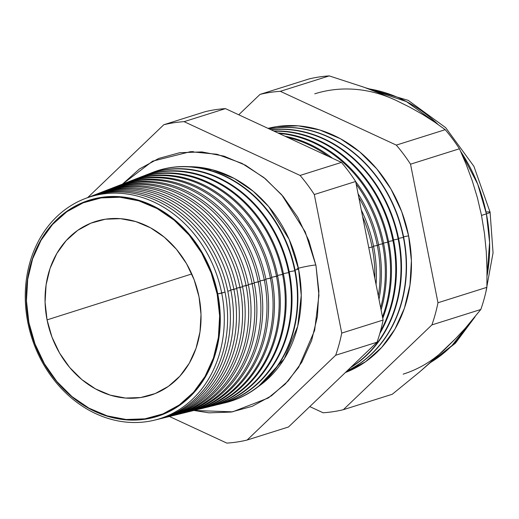 <?xml version="1.0" encoding="UTF-8"?>
<svg xmlns="http://www.w3.org/2000/svg" width="519" height="519" viewBox="0 0 519 519"><rect width="100%" height="100%" fill="white"/><g stroke="black" fill="none" stroke-linecap="round" stroke-linejoin="round"><path stroke-width="0.78" d="M258.306 386.61L284.282 358.811L297.731 326.211L301.254 295.382L298.607 269.303L289.161 239.441L268.732 206.679L253.278 191.31L234.296 178.471L212.42 169.797L188.968 166.69A119.279 100.245 -107.5 0 1 298.607 269.303L295.071 269.984L298.607 269.303A119.279 100.245 -107.5 0 1 258.306 386.61M122.465 184.135L152.631 161.162L190.408 151.684L217.02 154.273L242.049 163.42L263.892 177.556L281.7 194.768L305.204 231.811L315.987 265.631L318.874 291.256L317.401 316.538L311.627 340.509L301.773 362.243L288.22 380.907L271.482 395.789L252.215 406.312L231.15 412.067L209.092 412.845L193.821 410.471L232.583 411.839L268.089 398.079L285.191 384.125L298.639 367.342L314.624 330.428L318.932 295.305L315.987 265.631L308.85 240.654L297.744 217.279L283.095 196.403L265.456 178.834L245.519 165.243L224.039 156.154L201.846 151.918L179.788 152.69L158.723 158.451L139.449 168.973L122.465 184.135M298.393 268.239A10.944 0.772 168.8 0 1 315.863 265.008A10.944 0.772 -11.2 0 0 306.761 266.351A10.944 0.772 -11.2 0 0 297.017 268.641M217.772 293.975A113.343 95.256 72.5 0 1 145.223 419.203A113.343 95.256 72.5 0 1 28.746 322.623A113.343 95.256 -107.5 0 0 145.223 419.203A113.343 95.256 -107.5 0 0 217.772 293.975L217.182 294.104A112.895 94.88 72.5 0 1 144.918 418.833A112.895 94.88 72.5 0 1 28.902 322.63L34.981 343.909L44.439 363.819L56.921 381.601L71.946 396.568L88.931 408.142L107.225 415.888L126.13 419.495L144.918 418.833L162.862 413.928L179.276 404.969L193.529 392.293L205.076 376.392L213.471 357.876L218.389 337.46L219.641 315.928L217.182 294.104L211.11 272.825L201.644 252.915L189.163 235.133L174.144 220.166L157.16 208.593L138.858 200.847L119.954 197.239L101.173 197.901L83.228 202.806L66.808 211.765L52.555 224.442L41.014 240.342L32.619 258.858L27.702 279.274L26.45 300.806L28.902 322.63A112.895 94.88 72.5 0 1 101.173 197.901A112.895 94.88 72.5 0 1 217.182 294.104L217.772 293.975A113.343 95.256 -107.5 0 0 101.302 197.395A113.343 95.256 -107.5 0 0 28.746 322.623A113.343 95.256 72.5 0 1 101.302 197.395A113.343 95.256 72.5 0 1 217.772 293.975M154.636 420.124L157.821 419.339A116.464 97.883 -107.5 0 0 225.025 292.119L217.753 293.89L221.717 293.131A116.256 97.702 72.5 0 1 154.636 420.124A116.256 97.702 72.5 0 1 27.838 322.513A116.256 97.702 -107.5 0 0 147.305 421.577A116.256 97.702 -107.5 0 0 221.717 293.131L225.025 292.119A116.464 97.883 72.5 0 1 156.225 419.715M28.714 322.448L27.838 322.513A116.256 97.702 72.5 0 1 84.824 198.699A116.256 97.702 72.5 0 1 221.717 293.131A116.256 97.702 -107.5 0 0 102.256 194.067A116.256 97.702 -107.5 0 0 27.838 322.513L28.714 322.448M160.501 418.684L163.453 417.957A116.84 98.195 -107.5 0 0 230.871 290.322L227.809 291.263A116.645 98.033 72.5 0 1 160.501 418.684A116.645 98.033 72.5 0 1 159.158 419.002A116.645 98.033 -107.5 0 0 227.809 291.263L230.871 290.322A116.84 98.195 72.5 0 1 161.973 418.308M166.365 417.237L169.084 416.569A117.21 98.513 -107.5 0 0 236.722 288.532L230.806 289.991L233.894 289.401A117.035 98.357 72.5 0 1 166.365 417.237A117.035 98.357 72.5 0 1 164.906 417.587A117.035 98.357 -107.5 0 0 233.894 289.401L236.722 288.532A117.21 98.513 72.5 0 1 167.721 416.893M172.23 415.797L174.715 415.187A117.586 98.824 -107.5 0 0 242.568 286.741L236.651 288.175L239.986 287.532A117.424 98.688 72.5 0 1 172.23 415.797A117.424 98.688 72.5 0 1 170.654 416.173A117.424 98.688 -107.5 0 0 239.986 287.532L242.568 286.741A117.586 98.824 72.5 0 1 173.469 415.485M178.088 414.357L180.346 413.805A117.962 99.135 -107.5 0 0 248.413 284.944L242.49 286.352L246.071 285.664A117.813 99.012 72.5 0 1 178.088 414.357A117.813 99.012 72.5 0 1 176.402 414.752A117.813 99.012 -107.5 0 0 246.071 285.664L248.413 284.944A117.962 99.135 72.5 0 1 179.217 414.071M183.953 412.916L185.977 412.417A118.332 99.453 -107.5 0 0 254.265 283.153L248.335 284.535L252.163 283.802A118.202 99.337 72.5 0 1 183.953 412.916A118.202 99.337 72.5 0 1 182.143 413.338A118.202 99.337 -107.5 0 0 252.163 283.802L254.265 283.153A118.332 99.453 72.5 0 1 184.965 412.663M189.818 411.476L191.615 411.035A118.708 99.765 -107.5 0 0 260.11 281.363L254.174 282.712L258.248 281.934A118.592 99.667 72.5 0 1 189.818 411.476A118.592 99.667 72.5 0 1 187.891 411.924A118.592 99.667 -107.5 0 0 258.248 281.934L260.11 281.363A118.708 99.765 72.5 0 1 190.713 411.249M195.682 410.036L197.246 409.653A119.085 100.083 -107.5 0 0 265.955 279.572L260.019 280.896L264.333 280.065A118.981 99.992 72.5 0 1 195.682 410.036A118.981 99.992 72.5 0 1 193.639 410.51A118.981 99.992 -107.5 0 0 264.333 280.065L265.955 279.572A119.085 100.083 72.5 0 1 196.461 409.841M201.547 408.596L202.877 408.265A119.454 100.394 -107.5 0 0 271.807 277.775L265.858 279.079L270.425 278.197A119.37 100.323 72.5 0 1 201.547 408.596A119.37 100.323 72.5 0 1 199.387 409.095A119.37 100.323 -107.5 0 0 270.425 278.197L271.807 277.775A119.454 100.394 72.5 0 1 202.209 408.427M207.412 407.156L208.508 406.883A119.831 100.712 -107.5 0 0 277.652 275.985L271.703 277.256L276.51 276.335A119.759 100.647 72.5 0 1 207.412 407.156A119.759 100.647 72.5 0 1 205.135 407.681A119.759 100.647 -107.5 0 0 276.51 276.335L277.652 275.985A119.831 100.712 72.5 0 1 207.957 407.019M213.27 405.715L214.139 405.501A120.207 101.023 -107.5 0 0 283.504 274.194L277.542 275.44L282.602 274.467A120.148 100.978 72.5 0 1 213.27 405.715A120.148 100.978 72.5 0 1 210.876 406.267A120.148 100.978 -107.5 0 0 282.602 274.467L283.504 274.194A120.207 101.023 72.5 0 1 213.705 405.605M288.687 272.598L283.387 273.617L288.687 272.598A120.538 101.302 72.5 0 1 219.135 404.269A120.538 101.302 72.5 0 1 216.624 404.846A120.538 101.302 -107.5 0 0 288.687 272.598L289.349 272.397A120.577 101.341 72.5 0 1 219.764 404.119A120.577 101.341 -107.5 0 0 289.349 272.397L288.687 272.598A120.538 101.302 -107.5 0 0 144.366 175.662A120.538 101.302 72.5 0 1 146.754 174.689A120.538 101.302 72.5 0 1 288.687 272.598M294.779 270.736L289.226 271.8L294.779 270.736A120.927 101.633 72.5 0 1 224.999 402.828A120.927 101.633 72.5 0 1 222.372 403.432A120.927 101.633 -107.5 0 0 294.779 270.736L295.194 270.607A120.953 101.653 72.5 0 1 225.201 402.783A120.953 101.653 -107.5 0 0 225.402 402.731A120.953 101.653 -107.5 0 0 295.194 270.607L294.779 270.736A120.927 101.633 -107.5 0 0 149.887 173.521A120.927 101.633 72.5 0 1 152.385 172.509A120.927 101.633 72.5 0 1 294.779 270.736M372.078 247.038L368.769 247.673L372.078 247.038A125.87 105.785 72.5 0 1 374.841 278.353A125.87 105.785 -107.5 0 0 372.078 247.038L373.609 246.57A125.968 105.87 72.5 0 1 376.074 284.568A125.968 105.87 -107.5 0 0 373.609 246.57L372.078 247.038A125.87 105.785 -107.5 0 0 362.638 216.734A125.87 105.785 72.5 0 1 372.078 247.038M377.294 245.442L373.524 246.162L377.294 245.442A126.201 106.064 72.5 0 1 378.325 295.953A126.201 106.064 -107.5 0 0 377.294 245.442L378.617 245.033A126.292 106.136 72.5 0 1 378.987 299.307A126.292 106.136 -107.5 0 0 378.617 245.033L377.294 245.442A126.201 106.064 -107.5 0 0 358.843 197.564A126.201 106.064 72.5 0 1 377.294 245.442M382.516 243.839L378.533 244.605L382.516 243.839A126.539 106.35 72.5 0 1 380.667 307.78A126.539 106.35 -107.5 0 0 382.516 243.839L383.632 243.495A126.61 106.408 72.5 0 1 381.089 309.914A126.61 106.408 -107.5 0 0 383.632 243.495L382.516 243.839A126.539 106.35 -107.5 0 0 356.19 184.167A126.539 106.35 72.5 0 1 382.516 243.839M387.732 242.237L383.541 243.041L387.732 242.237A126.87 106.629 72.5 0 1 382.477 316.94A126.87 106.629 -107.5 0 0 387.732 242.237L388.647 241.958A126.928 106.674 72.5 0 1 382.763 318.348A126.928 106.674 -107.5 0 0 388.647 241.958L387.732 242.237A126.87 106.629 -107.5 0 0 278.93 133.422A126.87 106.629 72.5 0 1 387.732 242.237M392.948 240.641L388.549 241.484L392.948 240.641A127.207 106.908 72.5 0 1 380.401 331.433A127.207 106.908 -107.5 0 0 392.948 240.641L393.655 240.42A127.252 106.946 72.5 0 1 379.817 333.509A127.252 106.946 -107.5 0 0 393.655 240.42L392.948 240.641A127.207 106.908 -107.5 0 0 274.201 131.223A127.207 106.908 72.5 0 1 392.948 240.641M398.17 239.038L393.558 239.927L398.17 239.038A127.538 107.186 72.5 0 1 350.889 367.244A127.538 107.186 -107.5 0 0 398.17 239.038L398.67 238.889A127.57 107.212 72.5 0 1 350.364 367.744A127.57 107.212 -107.5 0 0 398.67 238.889L398.17 239.038A127.538 107.186 -107.5 0 0 271.19 129.834A127.538 107.186 72.5 0 1 398.17 239.038M403.386 237.443L398.566 238.364L403.386 237.443A127.875 107.472 72.5 0 1 347.133 370.845A127.875 107.472 -107.5 0 0 403.386 237.443L403.678 237.352A127.895 107.485 72.5 0 1 346.997 370.975A127.895 107.485 -107.5 0 0 403.678 237.352L403.386 237.443A127.875 107.472 -107.5 0 0 269.251 128.933A127.875 107.472 72.5 0 1 403.386 237.443M268.044 128.368L276.861 126.591L298.191 125.838L319.659 129.938L340.438 138.729L359.732 151.879L376.788 168.876L390.963 189.065L401.706 211.674L408.609 235.84L403.574 236.807L408.609 235.84L411.398 260.629L409.971 285.08L404.392 308.267L394.855 329.293L381.744 347.347L365.558 361.743L345.369 372.532A128.206 107.751 -107.5 0 0 408.609 235.84A128.206 107.751 -107.5 0 0 268.044 128.375M486.4 213.873L489.605 242.418L487.056 275.849A146.968 123.516 -107.5 0 0 486.4 213.873L481.515 215.417L477.396 197.733L472.245 180.748L466.185 164.38L459.445 148.765L410.535 164.186L437.971 302.752A163.135 137.107 72.5 0 1 431.905 324.907L343.364 409.686A163.135 137.107 72.5 0 1 323.071 412.761L309.785 406.598L323.071 412.761A163.135 137.107 -107.5 0 0 343.364 409.686L392.273 394.265L343.364 409.686L431.905 324.907L480.815 309.486L431.905 324.907A163.135 137.107 -107.5 0 0 437.971 302.752L486.88 287.331L437.971 302.752L410.535 164.186L459.445 148.765A163.135 137.107 -107.5 0 0 445.218 129.685L396.308 145.106A163.135 137.107 72.5 0 1 410.535 164.186A163.135 137.107 -107.5 0 0 396.308 145.106L445.218 129.685L434.675 122.121L423.017 114.66L410.042 107.323L395.582 100.154L380.096 93.426L363.787 87.166L329.234 75.897L280.325 91.318L396.308 145.106L280.325 91.318L329.234 75.897A163.135 137.107 -107.5 0 0 308.941 78.972L260.032 94.393A163.135 137.107 72.5 0 1 280.325 91.318A163.135 137.107 -107.5 0 0 260.032 94.393L308.941 78.972A163.135 137.107 72.5 0 1 329.234 75.897L363.787 87.166L380.096 93.426L395.582 100.154L410.042 107.323L423.017 114.66L434.675 122.121L445.218 129.685A163.135 137.107 72.5 0 1 459.445 148.765L466.185 164.38L472.245 180.748L477.396 197.733L481.515 215.417L486.4 213.873A146.968 123.516 -107.5 0 0 460.632 151.373L477.727 184.18L486.4 213.873A25.016 1.765 -11.2 0 0 490.079 212.161A25.016 1.765 168.8 0 1 486.4 213.873M468.378 324.764L451.978 345.55L430.582 362.431A146.968 123.516 -107.5 0 0 468.378 324.764M444.9 349.242L455.701 338.531L432.814 360.433L419.929 371.688L392.273 394.265L419.929 371.688L444.9 349.242A146.968 123.516 72.5 0 1 403.153 374.154M47.06 319.879A91.117 76.578 72.5 0 1 94.763 221.749A91.117 76.578 72.5 0 1 199.024 296.855L201.009 314.469L199.997 331.849L196.026 348.327L189.253 363.274L179.937 376.106L168.435 386.337L155.181 393.571L140.701 397.528L125.533 398.06L110.275 395.147L95.509 388.9L81.801 379.558L69.676 367.478L59.601 353.128L51.965 337.052L47.06 319.879L45.075 302.266L46.087 284.886L50.058 268.407L56.831 253.46L66.153 240.628L77.655 230.397L90.903 223.164L105.389 219.206L120.551 218.674L135.809 221.587L150.581 227.835L164.289 237.177L176.415 249.256L186.49 263.607L194.125 279.683L199.024 296.855A91.117 76.578 72.5 0 1 149.563 395.543A91.117 76.578 72.5 0 1 47.06 319.879L191.771 273.954L47.06 319.879M91.876 195.981A116.84 98.195 72.5 0 1 230.871 290.322A116.84 98.195 -107.5 0 0 93.29 195.416L90.455 196.519A116.645 98.033 72.5 0 1 227.809 291.263A116.645 98.033 -107.5 0 0 89.171 197.025A116.645 98.033 72.5 0 1 90.455 196.519M97.397 193.84A117.21 98.513 72.5 0 1 236.722 288.532A117.21 98.513 -107.5 0 0 98.701 193.321L96.086 194.333A117.035 98.357 72.5 0 1 233.894 289.401A117.035 98.357 -107.5 0 0 94.692 194.891A117.035 98.357 72.5 0 1 96.086 194.333M102.911 191.699A117.586 98.824 72.5 0 1 242.568 286.741A117.586 98.824 -107.5 0 0 104.105 191.226L101.718 192.153A117.424 98.688 72.5 0 1 239.986 287.532A117.424 98.688 -107.5 0 0 100.212 192.75A117.424 98.688 72.5 0 1 101.718 192.153M108.432 189.558A117.962 99.135 72.5 0 1 248.413 284.944A117.962 99.135 -107.5 0 0 109.509 189.13L107.342 189.973A117.813 99.012 72.5 0 1 246.071 285.664A117.813 99.012 -107.5 0 0 105.733 190.616A117.813 99.012 72.5 0 1 107.342 189.973M113.946 187.417A118.332 99.453 72.5 0 1 254.265 283.153A118.332 99.453 -107.5 0 0 114.92 187.035L112.973 187.787A118.202 99.337 72.5 0 1 252.163 283.802A118.202 99.337 -107.5 0 0 111.248 188.481A118.202 99.337 72.5 0 1 112.973 187.787M119.467 185.277A118.708 99.765 72.5 0 1 260.11 281.363A118.708 99.765 -107.5 0 0 120.324 184.939L118.604 185.607A118.592 99.667 72.5 0 1 258.248 281.934A118.592 99.667 -107.5 0 0 116.769 186.34A118.592 99.667 72.5 0 1 118.604 185.607M124.988 183.136A119.085 100.083 72.5 0 1 265.955 279.572A119.085 100.083 -107.5 0 0 125.734 182.844L124.236 183.421A118.981 99.992 72.5 0 1 264.333 280.065A118.981 99.992 -107.5 0 0 122.289 184.206A118.981 99.992 72.5 0 1 124.236 183.421M130.503 180.995A119.454 100.394 72.5 0 1 271.807 277.775A119.454 100.394 -107.5 0 0 131.138 180.742L129.867 181.241A119.37 100.323 72.5 0 1 270.425 278.197A119.37 100.323 -107.5 0 0 127.81 182.065A119.37 100.323 72.5 0 1 129.867 181.241M136.023 178.854A119.831 100.712 72.5 0 1 277.652 275.985A119.831 100.712 -107.5 0 0 136.549 178.646L135.491 179.055A119.759 100.647 72.5 0 1 276.51 276.335A119.759 100.647 -107.5 0 0 133.325 179.931A119.759 100.647 72.5 0 1 135.491 179.055M141.538 176.713A120.207 101.023 72.5 0 1 283.504 274.194A120.207 101.023 -107.5 0 0 141.953 176.551L141.123 176.875A120.148 100.978 72.5 0 1 282.602 274.467A120.148 100.978 -107.5 0 0 138.845 177.796A120.148 100.978 72.5 0 1 141.123 176.875M147.059 174.572A120.577 101.341 72.5 0 1 289.349 272.397A120.577 101.341 -107.5 0 0 147.364 174.455L146.754 174.689M295.194 270.607A120.953 101.653 -107.5 0 0 152.768 172.36A120.953 101.653 -107.5 0 0 152.573 172.431A120.953 101.653 72.5 0 1 295.194 270.607M373.609 246.57A125.968 105.87 -107.5 0 0 361.315 210.059A125.968 105.87 72.5 0 1 373.609 246.57M378.617 245.033A126.292 106.136 -107.5 0 0 358.104 193.814A126.292 106.136 72.5 0 1 378.617 245.033M383.632 243.495A126.61 106.408 -107.5 0 0 355.703 181.695A126.61 106.408 72.5 0 1 383.632 243.495M332.465 158.243A126.61 106.408 -107.5 0 0 285.067 136.263A126.61 106.408 72.5 0 1 332.465 158.243M287.507 137.399A126.539 106.35 72.5 0 1 328.306 156.316A126.539 106.35 -107.5 0 0 287.507 137.399M388.647 241.958A126.928 106.674 -107.5 0 0 277.925 132.955A126.928 106.674 72.5 0 1 388.647 241.958M393.655 240.42A127.252 106.946 -107.5 0 0 273.714 131.002A127.252 106.946 72.5 0 1 393.655 240.42M398.67 238.889A127.57 107.212 -107.5 0 0 270.97 129.724A127.57 107.212 72.5 0 1 398.67 238.889M403.678 237.352A127.895 107.485 -107.5 0 0 269.166 128.887A127.895 107.485 72.5 0 1 403.678 237.352M455.701 338.531L465.199 328.365L480.815 309.486A163.135 137.107 -107.5 0 0 486.88 287.331L487.01 269.543L486.258 251.553L484.474 233.511L481.515 215.417L484.474 233.511L486.258 251.553L487.01 269.543L486.88 287.331A163.135 137.107 72.5 0 1 480.815 309.486L465.199 328.365L455.701 338.531M238.74 114.783L260.032 94.393L238.74 114.783M169.441 416.485L226.842 443.103A163.135 137.107 -107.5 0 0 247.128 440.028L335.676 355.249A163.135 137.107 -107.5 0 0 341.742 333.094L314.3 194.528A163.135 137.107 -107.5 0 0 300.073 175.441L184.089 121.66A163.135 137.107 -107.5 0 0 163.803 124.735L87.717 197.577L163.803 124.735L205.161 111.695L163.803 124.735A163.135 137.107 72.5 0 1 184.089 121.66L225.454 108.62A163.135 137.107 -107.5 0 0 205.161 111.695A163.135 137.107 72.5 0 1 225.454 108.62L184.089 121.66L300.073 175.441L341.431 162.408L225.454 108.62L341.431 162.408L300.073 175.441A163.135 137.107 72.5 0 1 314.3 194.528L355.658 181.488A163.135 137.107 -107.5 0 0 341.431 162.408A163.135 137.107 72.5 0 1 355.658 181.488L314.3 194.528L341.742 333.094L383.1 320.054L355.658 181.488L383.1 320.054L341.742 333.094A163.135 137.107 72.5 0 1 335.676 355.249L377.034 342.209A163.135 137.107 -107.5 0 0 383.1 320.054A163.135 137.107 72.5 0 1 377.034 342.209L335.676 355.249L247.128 440.028L288.493 426.988L377.034 342.209L288.493 426.988L247.128 440.028A163.135 137.107 72.5 0 1 226.842 443.103L169.441 416.485M86.362 198.122A116.464 97.883 72.5 0 1 225.025 292.119A116.464 97.883 -107.5 0 0 87.886 197.518L84.824 198.699M314.767 93.816A146.968 123.516 72.5 0 1 395.582 100.154M438.055 124.456A146.968 123.516 -107.5 0 0 368.01 88.723L406.396 101.555L438.055 124.456M490.079 212.161A25.016 1.765 -11.2 0 0 486.024 212.012M190.408 151.684L193.334 151.619M429.875 363.06L455.364 343.273L475.034 316.85M485.875 292.009L493.05 252.824L490.085 212.174L473.905 166.333L445.652 127.635L408.168 100.342L365.292 87.717M225.402 402.731L224.999 402.828M219.771 404.113L219.135 404.269M152.768 172.36L152.385 172.509M149.563 395.543L149.894 395.446M269.205 397.353L268.089 398.079"/></g></svg>
